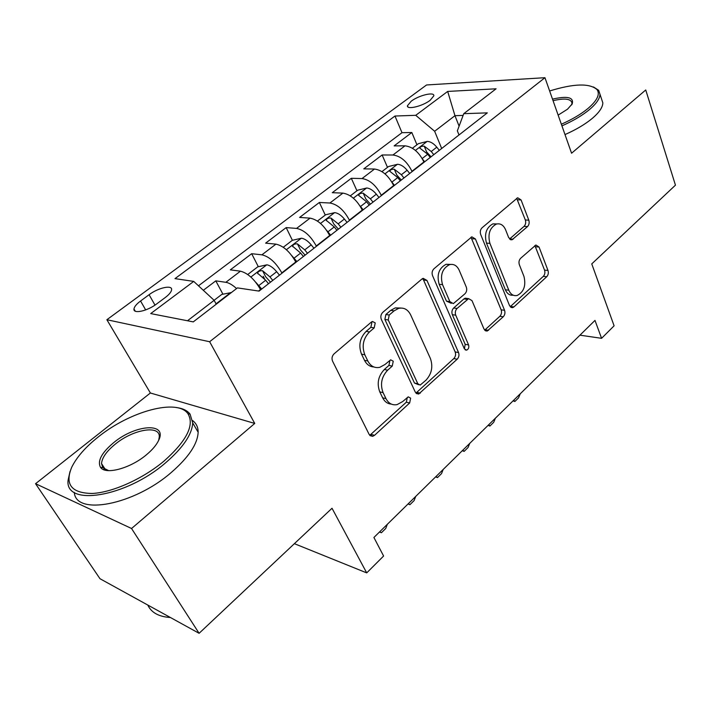 <?xml version="1.0" encoding="UTF-8"?>
<svg xmlns="http://www.w3.org/2000/svg" width="711" height="711" viewBox="0 0 711 711"><rect width="100%" height="100%" fill="white"/><g stroke="black" fill="none" stroke-linecap="round" stroke-linejoin="round"><path stroke-width="1.07" d="M375.221 322.918L372.466 321.461L371.426 322.021L334.063 353.856C332.01 355.971 331.513 358.406 332.57 361.152L369.196 434.51L372.653 436.341L374.546 435.319L409.66 402.977L410.638 398.16L408.265 396.854L402.604 401.608L397.067 404.63C392.268 405.483 388.57 403.475 385.975 398.613L383.087 392.632C379.994 384.251 381.523 376.768 387.655 370.182L392.25 366.103L393.245 361.206L390.686 359.828L384.962 364.512L379.754 367.338C374.608 368.342 370.627 366.218 367.818 360.984L364.823 354.789C361.615 346.133 363.161 338.516 369.48 331.939L374.199 327.895L375.221 322.918M411.225 101.193L407.447 105.743C406.585 110.045 422.494 106.286 430.164 100.295L433.834 95.816C434.572 91.515 418.841 95.31 411.225 101.193M527.5 226.596C529.117 224.863 529.544 222.721 528.797 220.17L521.074 199.933L517.67 197.756L482.04 227.813C480.316 229.617 479.872 231.839 480.689 234.47L509.574 305.694L512.675 307.641L513.964 306.903L546.723 276.73C548.279 274.988 548.696 272.891 547.985 270.447L539.054 247.046L535.907 245.002L520.648 258.28C519.021 260.048 518.586 262.19 519.35 264.714L523.963 276.437C526.158 285.618 523.891 291.963 517.173 295.474C513.511 296.22 510.711 294.461 508.792 290.204L489.915 243.366C487.568 234.177 489.728 227.742 496.385 224.072C500.428 223.156 503.504 225.058 505.601 229.786L508.712 237.696L512.044 239.794L527.5 226.596L524.043 226.382C525.651 224.649 526.087 222.516 525.34 219.975L516.684 198.316M131.544 528.504L254.742 423.436L150.385 392.996L35.55 483.702L131.544 528.504L199.107 633.305L332.019 508.258L366.707 572.888L383.602 556.02L373.906 537.48L594.983 320.412L601.586 338.32L614.1 325.816L591.756 263.897L675.45 185.162L645.739 89.977L571.573 153.229L544.955 77.695L209.638 341.733L106.872 319.728L426.564 84.965L544.955 77.695M254.742 423.436L209.638 341.733M426.947 280.436L423.196 278.33L421.899 279.041L382.794 312.351C380.847 314.36 380.367 316.724 381.345 319.435L415.331 392.179L418.69 394.045L457.191 359.197C458.933 357.269 459.386 355.047 458.542 352.532L426.947 280.436L423.552 280.045L422.538 278.596M433.941 268.785L471.837 236.834L475.419 238.985L504.561 310.298C505.334 312.778 504.899 314.937 503.255 316.768L487.204 331.059L484.031 329.14L472.006 300.637L468.62 298.629L457.084 308.45C455.324 310.351 454.871 312.591 455.724 315.169L468.585 344.933C469.216 347.43 468.567 349.172 466.62 350.141L464.354 348.808L432.546 275.646C431.648 272.971 432.119 270.687 433.941 268.785M199.107 633.305L99.993 578.727L35.55 483.702M416.948 144.777L411.829 132.504L394.134 145.888L404.994 145.826L392.943 155.007C400.684 156.02 407.021 161.45 411.953 171.289L412.087 171.609M387.495 167.352L382.127 154.98L363.783 168.863L374.528 169.031L362.023 178.559C369.702 179.741 376.119 185.313 381.256 195.258L381.398 195.578M356.958 190.77L351.323 178.292L332.286 192.699L342.906 193.116L329.922 203.008C337.538 204.386 344.026 210.092 349.385 220.134L349.528 220.463M325.274 215.06L319.363 202.475L299.598 217.433L310.067 218.135L296.576 228.409C304.112 229.982 310.671 235.848 316.262 245.988L316.422 246.317M292.39 240.291L286.169 227.6L265.63 243.144L275.939 244.131L261.906 254.822C269.353 256.609 275.992 262.626 281.823 272.873L281.991 273.202M264.625 279.032L263.203 276.25M258.324 266.705L251.676 253.703L230.32 269.86L240.442 271.175C247.828 273.104 254.511 279.219 260.493 289.519L260.67 289.848M404.994 145.826C412.753 146.768 419.063 152.145 423.916 161.957L424.049 162.268M374.528 169.031C382.234 170.151 388.615 175.661 393.672 185.562L393.814 185.882M342.906 193.116C350.55 194.414 357.011 200.067 362.272 210.074L362.423 210.394M310.067 218.135C317.639 219.628 324.172 225.423 329.664 235.528L329.815 235.856M275.939 244.131C283.422 245.837 290.035 251.783 295.758 261.995L295.927 262.323M156.651 303.935L165.281 297.509C169.191 294.523 171.298 291.945 171.6 289.786C172.462 284.56 158.242 287.733 149.097 294.71L140.565 301.002C136.512 304.05 134.317 306.708 133.979 308.965C132.993 314.235 147.373 311.098 156.651 303.935M411.829 132.504L401.991 132.681L394.978 116.026L174.986 278.623L193.73 281.405L214.144 300.326L216.233 304.201M394.978 116.026L415.748 115.315L447.681 91.435L496.082 88.795L463.759 113.68L487.311 112.871L259.062 291.101L237.43 287.893L193.259 321.887L150.714 313.587L193.73 281.405M222.925 294.194L215.797 280.854L225.84 282.303C228.986 282.827 232.559 284.915 236.55 288.559M251.676 253.703L261.906 254.822M286.169 227.6L296.576 228.409M319.363 202.475L329.922 203.008M351.323 178.292L362.023 178.559M382.127 154.98L392.943 155.007M401.991 132.681L198.476 285.804M215.797 280.854L203.319 290.292M459.102 126.149L454.96 115.689L434.643 131.259L441.673 148.51M214.144 300.326L187.491 320.768M150.385 392.996L106.872 319.728M579.954 335.174L601.586 338.32M294.372 543.675L366.707 572.888M463.101 115.422L454.96 115.689L447.681 91.435M459.004 134.974L457.351 130.824L463.759 113.68M434.643 131.259L415.748 115.315M371.88 322.376L370.866 327.336L366.156 331.37C359.846 337.921 358.3 345.51 361.508 354.14L364.823 354.789M373.835 366.956C369.782 366.743 366.672 364.53 364.503 360.317L361.508 354.14M391.29 404.079C387.539 403.821 384.669 401.742 382.66 397.84L379.781 391.877C376.679 383.522 378.199 376.066 384.331 369.498L388.917 365.436L389.912 360.548M369.756 435.345L406.337 402.204L407.314 397.405M415.935 393.112L453.814 358.584C455.555 356.655 456.009 354.442 455.164 351.936L423.552 280.045M389.228 315.026L388.224 319.968L417.828 383.753L420.192 385.078L425.951 380.216C431.746 373.844 433.221 366.583 430.368 358.415L410.7 314.973C407.927 309.463 403.892 307.268 398.622 308.378L394.09 310.858L389.228 315.026L385.877 314.52L384.873 319.435L388.224 319.968M418.592 384.731L414.486 383.051L384.873 319.435M400.773 308.032L395.263 307.89L390.73 310.36L394.09 310.858M385.877 314.52L390.73 310.36M484.653 330.171L499.842 316.297C501.486 314.466 501.922 312.316 501.148 309.845L471.002 237.243M467.82 298.976L465.216 298.193L463.91 298.922L453.689 307.987C451.929 309.88 451.476 312.111 452.329 314.68L465.198 344.364L468.585 344.933M464.381 348.87L465.198 344.364M459.199 270.251C456.986 265.576 453.76 263.701 449.539 264.634C442.304 268.482 439.976 275.166 442.544 284.667L449.859 301.588L453.342 303.615L464.95 293.785C466.692 291.91 467.145 289.688 466.3 287.102L459.199 270.251M450.516 264.412L446.126 264.288C438.9 268.136 436.572 274.793 439.149 284.267L442.544 284.667M451.316 303.339L446.464 301.135L439.149 284.267M509.547 239.047L524.043 226.382M496.927 223.938L492.936 223.867C486.28 227.52 484.129 233.937 486.475 243.1L489.915 243.366M513.191 295.189C509.76 295.589 507.147 293.794 505.37 289.804L486.475 243.1M510.187 306.752L543.284 276.383C544.839 274.65 545.266 272.553 544.546 270.118L534.894 245.553M214.109 300.291L221.743 294.443L231.342 292.568M98.118 437.052C85.462 447.139 76.664 457.2 71.722 467.243C64.63 484.404 71.447 493.15 92.163 493.47C112.356 492.554 142.609 478.965 163.823 461.252C186.673 440.936 194.707 425.089 187.935 413.722C177.439 398.293 130.104 411.118 98.118 437.052M176.319 407.536C182.683 408.31 187.277 410.514 190.086 414.149L192.699 422.876C192.068 434.457 183.003 447.797 165.503 462.888C125.9 497.256 64.674 506.97 68.087 480.254L69.989 471.571M113.564 442.74C135.659 424.209 168.125 422.13 158.5 440.66C156.26 445.246 152.216 449.965 146.377 454.827C130.309 468.425 105.441 475.099 100.527 467.358C97.194 461.075 101.54 452.871 113.564 442.74M158.677 440.278L159.291 436.972C160.251 424.574 133.073 429.32 115.12 444.268C106.552 451.307 102.02 457.742 101.531 463.572L102.775 467.687L108.659 470.638M170.436 617.512C158.82 616.766 151.283 612.606 147.799 605.052M192.592 420.574C196.298 423.338 198.156 427.222 198.147 432.244C197.614 443.931 188.664 457.333 171.307 472.451C134.103 505.006 75.615 516.062 74.317 492.385M103.708 469.669L104.428 468.114M561.352 124.229C572.195 119.404 581.074 114.151 587.979 108.472C597.204 100.527 600.235 94.252 597.062 89.639C589.703 83.054 573.893 83.507 549.63 90.972M593.481 86.946L598.671 90.306L599.977 94.252C599.88 98.616 596.36 103.744 589.41 109.627C582.291 115.493 573.128 120.906 561.93 125.874M552.5 99.131C567.476 95.727 574.035 97.318 572.195 103.913L567.52 109.183L558.144 115.138M571.6 104.926L572.008 103.122C571.102 98.758 564.783 97.94 553.051 100.686M601.497 98.829L602.83 102.846C602.759 107.263 599.266 112.427 592.352 118.337C585.277 124.221 576.159 129.633 564.996 134.583M255.729 282.24L261.737 289.022M247.739 274.508L257.746 266.838L266.936 264.812C270.038 265.416 273.282 267.709 276.668 271.709L279.485 275.157M272.784 280.392L269.949 276.926L262.608 270.767C260.004 270.509 258.315 271.309 257.542 273.157L265.683 280.25L268.518 283.716M262.608 270.767L265.665 276.766L270.509 282.169M387.335 524.291L385.735 528.477L381.389 532.743L379.496 531.988M379.71 531.775L381.389 532.743M291.91 255.756L296.887 261.568M283.28 247.259L292.354 240.3L301.508 238.212C304.646 238.718 307.881 240.94 311.187 244.86L313.951 248.246M307.499 253.276L304.735 249.881L297.465 243.9C294.905 243.669 293.261 244.424 292.532 246.175L300.629 253.063L303.41 256.475M297.465 243.9L300.371 249.845L305.117 255.142M415.739 496.402L414.113 500.571L409.918 504.694L408.034 503.966M408.372 503.637L409.918 504.694M326.607 230.293L330.677 235.181M317.444 221.068L325.656 214.775L334.757 212.625C337.938 213.051 341.156 215.184 344.391 219.032L347.092 222.365M340.889 227.209L338.187 223.867L330.979 218.055C328.473 217.85 326.873 218.579 326.171 220.232L334.241 226.933L336.952 230.284M330.979 218.055L333.743 223.956L338.4 229.146M443.184 469.456L441.531 473.606L437.478 477.596L435.612 476.885M436.074 476.441L437.478 477.596M359.917 205.772L363.188 209.798M350.31 195.863L357.704 190.192L366.769 187.988C369.978 188.335 373.177 190.406 376.35 194.183L378.99 197.462M373.017 202.12L370.369 198.831L363.232 193.188C360.779 193.01 359.215 193.703 358.548 195.267L366.574 201.791L369.231 205.079M363.232 193.188L365.863 199.044L370.44 204.137M469.731 443.397L468.051 447.53L464.123 451.387L462.283 450.712M462.843 450.152L464.123 451.387M391.921 182.149L394.489 185.358M381.949 171.609L388.588 166.516L397.6 164.268C400.844 164.534 404.017 166.534 407.127 170.249L409.714 173.466M403.964 177.963L401.368 174.728L394.303 169.236C391.885 169.076 390.366 169.742 389.726 171.227L397.716 177.572L400.311 180.816M394.303 169.236L396.8 175.039L401.297 180.043M495.407 418.184L493.701 422.307L489.906 426.04L488.075 425.382M488.75 424.725L489.906 426.04M422.636 159.282L424.654 161.806M412.433 148.235L418.361 143.693L427.32 141.391C430.59 141.596 433.746 143.524 436.794 147.177L439.318 150.35M433.781 154.678L431.239 151.496L424.236 146.155C421.872 146.022 420.379 146.653 419.766 148.057L427.711 154.243L430.253 157.424M424.236 146.155L426.627 151.914L431.035 156.82M520.256 393.778L518.532 397.884L514.862 401.502L513.049 400.862M513.813 400.115L514.862 401.502M423.916 161.957L411.953 171.289M393.672 185.562L381.256 195.258M362.272 210.074L349.385 220.134M329.664 235.528L316.262 245.988M295.758 261.995L281.823 272.873M260.493 289.519L258.564 291.03M240.442 271.175L225.84 282.303M145.675 309.916L140.565 301.002M154.998 305.108L149.097 294.71M366.156 331.37L369.48 331.939M364.503 360.317L367.818 360.984M388.917 365.436L392.25 366.103M384.331 369.498L387.655 370.182M379.781 391.877L383.087 392.632M382.66 397.84L385.975 398.613M406.337 402.204L409.66 402.977M371.258 434.439L374.546 435.319M370.866 327.336L374.199 327.895M455.164 351.936L458.542 352.532M453.814 358.584L457.191 359.197M417.019 392.392L420.352 393.13M414.486 383.051L417.828 383.753M471.98 238.727L475.419 238.985M501.148 309.845L504.561 310.298M499.842 316.297L503.255 316.768M485.186 329.762L488.59 330.277M463.91 298.922L467.314 299.358M453.689 307.987L457.084 308.45M452.329 314.68L455.724 315.169M446.464 301.135L449.859 301.588M509.707 238.914L513.155 239.163M505.37 289.804L508.792 290.204M535.605 246.77L539.054 247.046M544.546 270.118L547.985 270.447M543.284 276.383L546.723 276.73M510.551 306.459L513.964 306.903M517.608 199.8L521.074 199.933M525.34 219.975L528.797 220.17M230.737 292.541L216.037 303.846M266.705 264.865L250.867 277.05M265.683 280.25L258.884 285.538M276.668 271.709L269.949 276.926M301.277 238.265L286.391 249.721M300.629 253.063L294.096 258.146M311.187 244.86L304.735 249.881M334.526 212.678L320.528 223.45M334.241 226.933L327.949 231.822M344.391 219.032L338.187 223.867M366.538 188.042L353.367 198.173M366.574 201.791L360.521 206.492M376.35 194.183L370.369 198.831M397.369 164.321L384.98 173.848M397.716 177.572L391.894 182.096M407.127 170.249L401.368 174.728M427.098 141.445L415.437 150.421M427.711 154.243L422.21 158.526M436.794 147.177L431.239 151.496M407.918 106.89L407.447 105.743M135.259 311.178L133.979 308.965M370.031 435.63L372.653 436.341M416.388 393.539L418.69 394.045M395.263 307.89L398.622 308.378M485.346 330.775L487.204 331.059M465.216 298.193L468.62 298.629M465.225 349.901L466.62 350.141M446.126 264.288L449.539 264.634M510.409 239.669L512.044 239.794M492.936 223.867L496.385 224.072M510.969 307.419L512.675 307.641M198.147 432.244L192.699 422.876M101.531 463.572L105.477 469.749M102.775 467.687L100.527 467.358M187.935 413.722L190.086 414.149M571.902 104.446L572.195 103.913M602.83 102.846L599.977 94.252M597.062 89.639L598.671 90.306M257.844 273.744L257.542 273.157M292.79 246.699L292.532 246.175M326.393 220.703L326.171 220.232"/></g></svg>
